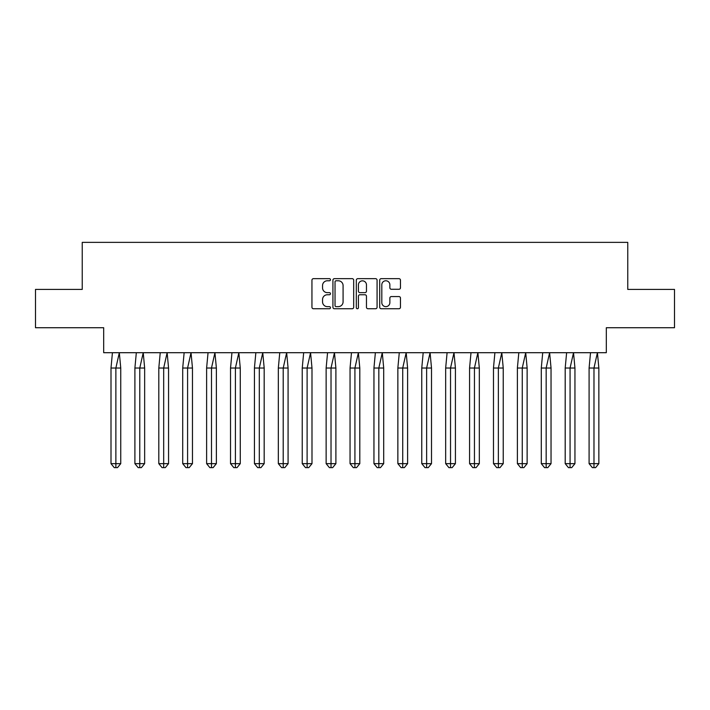 <?xml version="1.0" encoding="UTF-8"?>
<svg xmlns="http://www.w3.org/2000/svg" width="710" height="710" viewBox="0 0 710 710"><rect width="100%" height="100%" fill="white"/><g stroke="black" fill="none" stroke-linecap="round" stroke-linejoin="round"><path stroke-width="1.06" d="M330.478 279.713A1.056 1.056 0 0 0 329.431 278.666L313.447 278.666A1.5 1.5 0 0 0 311.947 280.166L311.947 307.244A1.5 1.5 0 0 0 313.447 308.743L329.431 308.743A1.056 1.056 0 0 0 330.478 307.696A1.056 1.056 0 0 0 329.431 306.64L327.363 306.64A4.81 4.81 0 0 1 322.544 301.83L322.544 299.567A4.81 4.81 0 0 1 327.363 294.757L329.431 294.757A1.056 1.056 0 0 0 330.478 293.709A1.056 1.056 0 0 0 329.431 292.653L327.363 292.653A4.81 4.81 0 0 1 322.544 287.843L322.544 285.58A4.81 4.81 0 0 1 327.363 280.769L329.431 280.769A1.056 1.056 0 0 0 330.478 279.713M35.5 289.414L35.5 327.727L103.687 327.727L103.687 352.701L606.313 352.701L606.313 327.727L674.5 327.727L674.5 289.414L627.764 289.414L627.764 242.367L82.236 242.367L82.236 289.414L35.5 289.414M398.958 289.272A1.5 1.5 0 0 0 400.467 287.763L400.467 280.166A1.5 1.5 0 0 0 398.958 278.666L381.208 278.666A1.5 1.5 0 0 0 379.708 280.166L379.708 307.244A1.5 1.5 0 0 0 381.208 308.743L398.958 308.743A1.5 1.5 0 0 0 400.467 307.244L400.467 298.067A1.5 1.5 0 0 0 398.958 296.567L391.361 296.567A1.5 1.5 0 0 0 389.861 298.067L389.861 302.62A4.02 4.02 0 0 1 385.832 306.64A4.02 4.02 0 0 1 381.811 302.62L381.811 284.79A4.02 4.02 0 0 1 385.832 280.769A4.02 4.02 0 0 1 389.861 284.79L389.861 287.763A1.5 1.5 0 0 0 391.361 289.272L398.958 289.272M353.686 280.166A1.5 1.5 0 0 0 352.178 278.666L334.428 278.666A1.5 1.5 0 0 0 332.928 280.166L332.928 307.244A1.5 1.5 0 0 0 334.428 308.743L352.178 308.743A1.5 1.5 0 0 0 353.686 307.244L353.686 280.166M357.822 278.666L375.572 278.666A1.5 1.5 0 0 1 377.072 280.166L377.072 307.244A1.5 1.5 0 0 1 375.572 308.743L367.975 308.743A1.5 1.5 0 0 1 366.466 307.244L366.466 296.265A1.5 1.5 0 0 0 364.967 294.757L359.926 294.757A1.5 1.5 0 0 0 358.426 296.265L358.426 307.696A1.056 1.056 0 0 1 357.37 308.743A1.056 1.056 0 0 1 356.313 307.696L356.313 280.166A1.5 1.5 0 0 1 357.822 278.666M336.087 280.769A1.056 1.056 0 0 0 335.031 281.826L335.031 305.584A1.056 1.056 0 0 0 336.087 306.64L338.271 306.64A4.81 4.81 0 0 0 343.081 301.83L343.081 285.58A4.81 4.81 0 0 0 338.271 280.769L336.087 280.769M366.466 284.87A4.02 4.02 0 0 0 362.446 280.84A4.02 4.02 0 0 0 358.426 284.87L358.426 291.144A1.5 1.5 0 0 0 359.926 292.653L364.967 292.653A1.5 1.5 0 0 0 366.466 291.144L366.466 284.87M117.496 467.633L115.872 467.633L115.872 463.648L120.753 463.648L117.496 467.633L114.248 467.633L111 463.648L111 368.029L115.872 368.029L119.324 352.701L112.428 352.701L111 368.029L111 463.648L115.872 463.648L115.872 368.029L120.753 368.029L119.324 352.701M120.753 463.648L120.753 368.029M141.405 467.633L139.781 467.633L139.781 463.648L144.654 463.648L141.405 467.633L138.157 467.633L134.9 463.648L134.9 368.029L139.781 368.029L143.225 352.701L136.329 352.701L134.9 368.029L134.9 463.648L139.781 463.648L139.781 368.029L144.654 368.029L143.225 352.701M165.306 467.633L163.682 467.633L163.682 463.648L168.563 463.648L165.306 467.633L162.057 467.633L158.809 463.648L158.809 368.029L163.682 368.029L167.134 352.701L160.238 352.701L158.809 368.029L158.809 463.648L163.682 463.648L163.682 368.029L168.563 368.029L167.134 352.701M189.215 467.633L187.591 467.633L187.591 463.648L192.463 463.648L189.215 467.633L185.967 467.633L182.71 463.648L182.71 368.029L187.591 368.029L191.034 352.701L184.138 352.701L182.71 368.029L182.71 463.648L187.591 463.648L187.591 368.029L192.463 368.029L191.034 352.701M213.115 467.633L211.491 467.633L211.491 463.648L216.373 463.648L213.115 467.633L209.867 467.633L206.619 463.648L206.619 368.029L211.491 368.029L214.944 352.701L208.048 352.701L206.619 368.029L206.619 463.648L211.491 463.648L211.491 368.029L216.373 368.029L214.944 352.701M237.025 467.633L235.4 467.633L235.4 463.648L240.273 463.648L237.025 467.633L233.776 467.633L230.519 463.648L230.519 368.029L235.4 368.029L238.844 352.701L231.948 352.701L230.519 368.029L230.519 463.648L235.4 463.648L235.4 368.029L240.273 368.029L238.844 352.701M144.654 463.648L144.654 368.029M168.563 463.648L168.563 368.029M192.463 463.648L192.463 368.029M216.373 463.648L216.373 368.029M240.273 463.648L240.273 368.029M260.925 467.633L259.301 467.633L259.301 463.648L264.182 463.648L260.925 467.633L257.677 467.633L254.428 463.648L254.428 368.029L259.301 368.029L262.753 352.701L255.857 352.701L254.428 368.029L254.428 463.648L259.301 463.648L259.301 368.029L264.182 368.029L262.753 352.701M264.182 463.648L264.182 368.029M284.834 467.633L283.21 467.633L283.21 463.648L288.082 463.648L284.834 467.633L281.586 467.633L278.329 463.648L278.329 368.029L283.21 368.029L286.654 352.701L279.758 352.701L278.329 368.029L278.329 463.648L283.21 463.648L283.21 368.029L288.082 368.029L286.654 352.701M288.082 463.648L288.082 368.029M308.735 467.633L307.111 467.633L307.111 463.648L311.992 463.648L308.735 467.633L305.486 467.633L302.238 463.648L302.238 368.029L307.111 368.029L310.563 352.701L303.667 352.701L302.238 368.029L302.238 463.648L307.111 463.648L307.111 368.029L311.992 368.029L310.563 352.701M311.992 463.648L311.992 368.029M332.644 467.633L331.02 467.633L331.02 463.648L335.892 463.648L332.644 467.633L329.396 467.633L326.139 463.648L326.139 368.029L331.02 368.029L334.463 352.701L327.567 352.701L326.139 368.029L326.139 463.648L331.02 463.648L331.02 368.029L335.892 368.029L334.463 352.701M335.892 463.648L335.892 368.029M356.553 467.633L354.92 467.633L354.92 463.648L359.801 463.648L356.553 467.633L353.296 467.633L350.048 463.648L350.048 368.029L354.92 368.029L358.373 352.701L351.477 352.701L350.048 368.029L350.048 463.648L354.92 463.648L354.92 368.029L359.801 368.029L358.373 352.701M359.801 463.648L359.801 368.029M380.453 467.633L378.829 467.633L378.829 463.648L383.702 463.648L380.453 467.633L377.205 467.633L373.948 463.648L373.948 368.029L378.829 368.029L382.273 352.701L375.377 352.701L373.948 368.029L373.948 463.648L378.829 463.648L378.829 368.029L383.702 368.029L382.273 352.701M383.702 463.648L383.702 368.029M404.363 467.633L402.73 467.633L402.73 463.648L407.611 463.648L404.363 467.633L401.106 467.633L397.857 463.648L397.857 368.029L402.73 368.029L406.182 352.701L399.286 352.701L397.857 368.029L397.857 463.648L402.73 463.648L402.73 368.029L407.611 368.029L406.182 352.701M407.611 463.648L407.611 368.029M428.263 467.633L426.639 467.633L426.639 463.648L431.511 463.648L428.263 467.633L425.015 467.633L421.767 463.648L421.767 368.029L426.639 368.029L430.082 352.701L423.187 352.701L421.767 368.029L421.767 463.648L426.639 463.648L426.639 368.029L431.511 368.029L430.082 352.701M431.511 463.648L431.511 368.029M452.172 467.633L450.539 467.633L450.539 463.648L455.421 463.648L452.172 467.633L448.915 467.633L445.667 463.648L445.667 368.029L450.539 368.029L453.992 352.701L447.096 352.701L445.667 368.029L445.667 463.648L450.539 463.648L450.539 368.029L455.421 368.029L453.992 352.701M455.421 463.648L455.421 368.029M476.073 467.633L474.449 467.633L474.449 463.648L479.321 463.648L476.073 467.633L472.824 467.633L469.576 463.648L469.576 368.029L474.449 368.029L477.892 352.701L471.005 352.701L469.576 368.029L469.576 463.648L474.449 463.648L474.449 368.029L479.321 368.029L477.892 352.701M479.321 463.648L479.321 368.029M499.982 467.633L498.358 467.633L498.358 463.648L503.23 463.648L499.982 467.633L496.725 467.633L493.477 463.648L493.477 368.029L498.358 368.029L501.801 352.701L494.905 352.701L493.477 368.029L493.477 463.648L498.358 463.648L498.358 368.029L503.23 368.029L501.801 352.701M503.23 463.648L503.23 368.029M523.882 467.633L522.258 467.633L522.258 463.648L527.131 463.648L523.882 467.633L520.634 467.633L517.386 463.648L517.386 368.029L522.258 368.029L525.711 352.701L518.815 352.701L517.386 368.029L517.386 463.648L522.258 463.648L522.258 368.029L527.131 368.029L525.711 352.701M527.131 463.648L527.131 368.029M547.792 467.633L546.167 467.633L546.167 463.648L551.04 463.648L547.792 467.633L544.534 467.633L541.286 463.648L541.286 368.029L546.167 368.029L549.611 352.701L542.715 352.701L541.286 368.029L541.286 463.648L546.167 463.648L546.167 368.029L551.04 368.029L549.611 352.701M551.04 463.648L551.04 368.029M571.692 467.633L570.068 467.633L570.068 463.648L574.949 463.648L571.692 467.633L568.444 467.633L565.196 463.648L565.196 368.029L570.068 368.029L573.52 352.701L566.624 352.701L565.196 368.029L565.196 463.648L570.068 463.648L570.068 368.029L574.949 368.029L573.52 352.701M574.949 463.648L574.949 368.029M595.601 467.633L593.977 467.633L593.977 463.648L598.849 463.648L595.601 467.633L592.344 467.633L589.096 463.648L589.096 368.029L593.977 368.029L597.421 352.701L590.525 352.701L589.096 368.029L589.096 463.648L593.977 463.648L593.977 368.029L598.849 368.029L597.421 352.701M598.849 463.648L598.849 368.029"/></g></svg>
